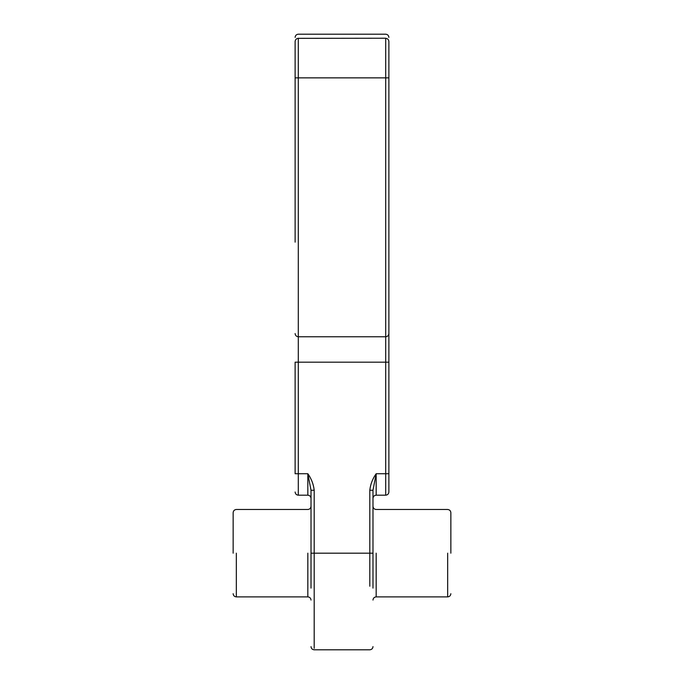 <?xml version="1.0" encoding="UTF-8"?>
<svg xmlns="http://www.w3.org/2000/svg" width="684" height="684" viewBox="0 0 684 684"><rect width="100%" height="100%" fill="white"/><g stroke="black" fill="none" stroke-linecap="round" stroke-linejoin="round"><path stroke-width="1.03" d="M369.805 586.231L369.805 490.248L372.985 490.248L372.985 588.112M369.805 490.248C370.497 484.221 372.618 478.723 376.166 473.73L385.699 473.73L385.699 495.182L385.699 473.73L388.88 473.73L388.88 492.01L388.88 333.578C388.674 335.493 387.614 336.554 385.699 336.759L385.699 77.856L388.88 77.856L388.88 41.382L388.88 333.578C388.674 335.493 387.614 336.554 385.699 336.759L298.301 336.759L298.301 38.218M372.985 553.185L314.195 553.185L314.195 490.248C313.503 484.221 311.382 478.723 307.834 473.73L311.015 490.248L311.015 588.112M385.699 473.73L385.699 362.178L388.88 362.178L388.88 242.145M450.85 553.185L450.85 512.667L450.85 553.185M376.166 473.73L376.166 495.182L376.166 473.73L372.985 490.248M388.88 41.502C388.674 39.595 387.614 38.535 385.699 38.338L385.699 77.856L295.12 77.856L295.12 41.382L295.12 242.145M385.699 336.759L385.699 362.178L298.301 362.178L298.301 495.182L298.301 473.73L295.12 473.73L295.12 362.178L298.301 362.178L298.301 336.759C296.386 336.554 295.326 335.493 295.12 333.578C295.326 335.493 296.386 336.554 298.301 336.759M233.15 553.185L233.15 512.667L233.15 553.185M314.195 490.248L311.015 490.248M385.699 38.218L298.301 38.338C296.386 38.535 295.326 39.595 295.12 41.502M298.301 473.73L307.834 473.73L307.834 495.182L307.834 473.73M314.195 586.231L314.195 648.329L314.195 553.185L311.015 553.185M376.166 553.185L376.166 596.884L376.166 553.185M447.669 553.185L447.669 596.884L447.669 553.185M307.834 553.185L307.834 596.884L307.834 553.185M236.331 553.185L236.331 596.884L236.331 553.185M388.88 37.381C388.674 35.457 387.614 34.405 385.699 34.2L298.301 34.2C296.386 34.405 295.326 35.457 295.12 37.381M372.985 646.619C372.789 648.543 371.728 649.595 369.805 649.8L314.195 649.8C312.272 649.595 311.211 648.543 311.015 646.619M372.985 498.362C373.19 496.447 374.251 495.387 376.166 495.182L385.699 495.182C387.614 494.985 388.674 493.925 388.88 492.01M372.985 600.065C373.19 598.141 374.251 597.089 376.166 596.884L447.669 596.884C449.593 596.687 450.645 595.627 450.85 593.703M450.85 512.667C450.645 510.743 449.593 509.691 447.669 509.486L376.166 509.486C374.251 509.289 373.19 508.229 372.985 506.305M295.12 492.01C295.326 493.925 296.386 494.985 298.301 495.182L307.834 495.182C309.749 495.387 310.81 496.447 311.015 498.362M311.015 600.065C310.81 598.141 309.749 597.089 307.834 596.884L236.331 596.884C234.407 596.687 233.355 595.627 233.15 593.703M311.015 506.305C310.81 508.229 309.749 509.289 307.834 509.486L236.331 509.486C234.407 509.691 233.355 510.743 233.15 512.667"/></g></svg>

